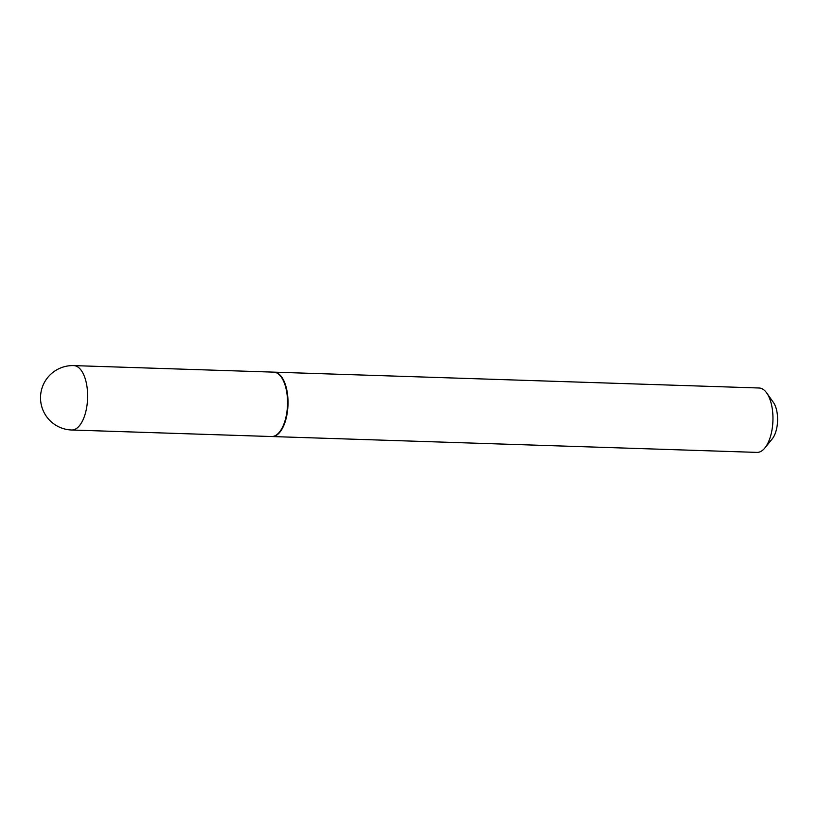 <?xml version="1.0" encoding="UTF-8"?>
<svg xmlns="http://www.w3.org/2000/svg" width="818" height="818" viewBox="0 0 818 818"><rect width="100%" height="100%" fill="white"/><g stroke="black" fill="none" stroke-linecap="round" stroke-linejoin="round"><path stroke-width="1.23" d="M273.693 372.139A32.209 14.877 91.9 0 1 287.435 398.611A32.209 14.877 91.9 0 1 277.282 434.327A32.209 14.877 91.9 0 1 271.586 436.536L71.677 430.002A32.209 14.877 91.9 0 0 77.373 427.794A32.209 14.877 91.9 0 0 86.892 386.086A32.209 14.877 91.9 0 0 73.784 365.605L273.693 372.139M273.938 372.149A32.209 14.877 91.9 0 1 274.173 372.159A32.209 14.877 91.9 0 1 287.292 392.64A32.209 14.877 91.9 0 1 272.077 436.546A32.209 14.877 91.9 0 1 271.832 436.536M274.173 372.159L759.114 387.998A32.209 14.877 91.9 0 1 766.701 392.957A32.209 14.877 91.9 0 1 772.223 408.479A32.209 14.877 91.9 0 1 764.902 447.937A32.209 14.877 91.9 0 1 757.008 452.395L272.077 436.546M766.701 392.957L773.45 402.497A21.299 9.836 91.9 0 1 777.1 412.763A21.299 9.836 91.9 0 1 772.264 438.857L764.902 447.937M73.784 365.605A32.209 32.209 0 0 0 40.9 402.732A32.209 32.209 0 0 0 71.677 430.002"/></g></svg>
